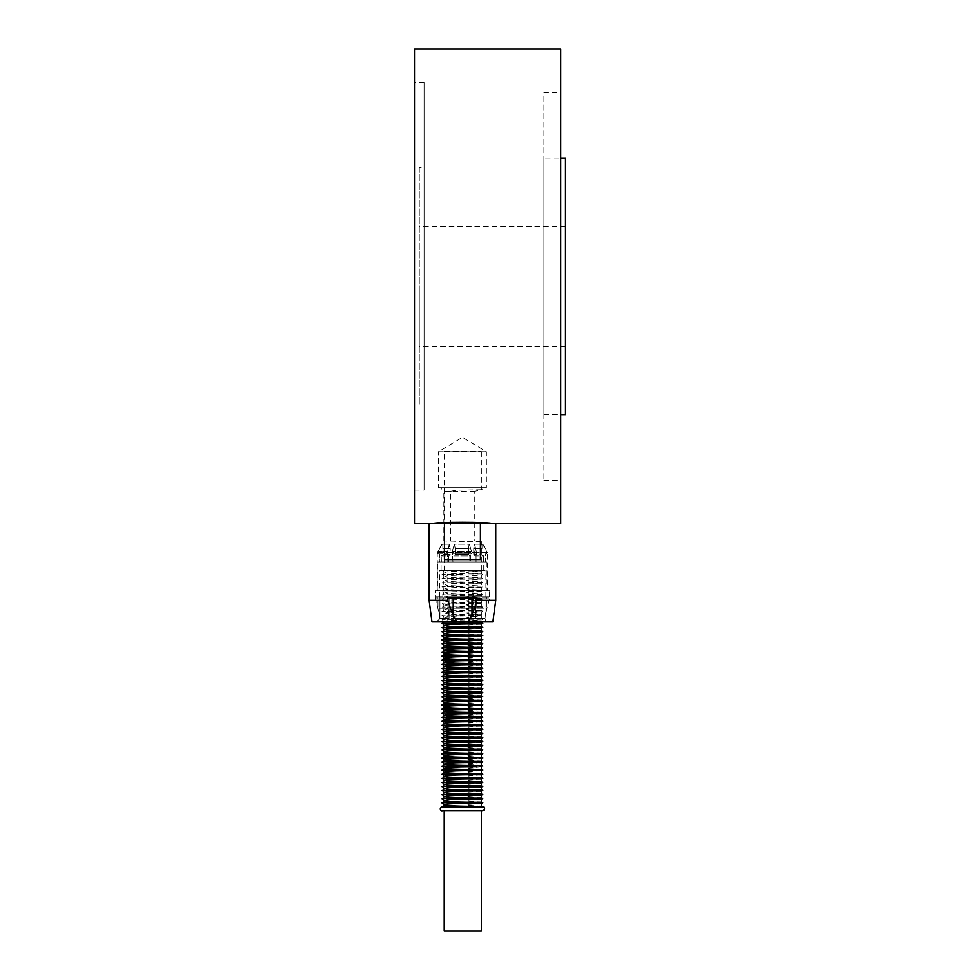 <?xml version="1.0" encoding="UTF-8"?>
<svg xmlns="http://www.w3.org/2000/svg" width="980" height="980" viewBox="0 0 980 980"><rect width="100%" height="100%" fill="white"/><g stroke="black" fill="none" stroke-linecap="round" stroke-linejoin="round"><path stroke-width="0.73" stroke-dasharray="4.9 3.68" d="M481.364 931L444.21 931M444.21 810.864L481.364 810.864L444.21 810.864M444.21 451.572L481.364 451.572L444.21 451.572L444.21 570.372L481.364 570.372L444.21 570.372M450.457 540.985C467.999 542.05 493.981 542.038 474.761 540.985L474.761 491.274L481.364 489.706L456.558 490.159L450.457 491.274L450.457 540.985L443.854 540.985L481.352 541.585L487.599 552.402L437.264 552.402L487.599 552.402L487.599 590.756L437.264 590.756L487.599 590.756M481.364 570.372L481.364 541.597M474.761 548.567L481.119 548.567L481.119 554.521L474.761 554.337L474.761 548.567L473.72 548.567L473.72 554.337L474.761 554.337M468.636 554.582L468.636 548.567L455.222 548.567L455.222 554.423L468.636 554.582L469.837 555.991L453.912 555.991L453.912 561.981L452.956 561.981L453.912 561.981L453.912 555.991L469.837 555.991L469.837 561.981L470.792 561.981L470.792 553.602L470.792 561.981L452.956 561.981L452.282 551.36L452.956 561.981L470.792 561.981L469.837 561.981L469.837 555.991L468.428 554.337L468.428 548.567L455.296 548.567L455.296 554.337L468.428 554.337M481.131 554.582L481.131 548.567L473.952 548.567L473.952 554.619L481.131 554.582L483.507 555.991L475.104 555.991L475.104 561.981L476.06 561.981L475.104 561.981L475.104 555.991L473.72 554.337M476.844 570.923L481.364 571.034L466.541 572.246C466.701 573.545 483.569 573.68 481.364 573.913L481.364 573.925C482.136 574.133 453.042 574.06 446.537 573.043C439.8 570.973 468.158 571.009 476.844 570.923M476.844 575.003L481.364 575.113L466.541 576.313C466.701 577.612 483.569 577.747 481.364 577.992L481.364 577.992C482.136 578.212 453.042 578.139 446.537 577.122C439.8 575.052 468.158 575.089 476.844 575.003M476.844 579.07L481.364 579.18L466.541 580.393C466.701 581.691 483.569 581.826 481.364 582.059L481.364 582.071C482.136 582.292 453.042 582.218 446.537 581.201C439.8 579.119 468.158 579.168 476.844 579.07M476.844 583.149L481.364 583.259L466.541 584.472C466.701 585.771 483.569 585.905 481.364 586.138L481.364 586.15C482.136 586.359 453.042 586.285 446.537 585.268C439.8 583.198 468.158 583.235 476.844 583.149M476.844 587.228L481.364 587.339L466.541 588.539C466.701 589.838 483.569 589.972 481.364 590.217L481.364 590.217C482.136 590.438 453.042 590.364 446.537 589.348C439.8 587.277 468.158 587.314 476.844 587.228M476.844 591.295L481.364 591.405L466.541 592.618C466.701 593.917 483.569 594.052 481.364 594.284L481.364 594.297C482.136 594.517 453.042 594.444 446.537 593.427C439.8 591.344 468.158 591.393 476.844 591.295M476.844 595.375L481.364 595.485L466.541 596.698C466.701 597.996 483.569 598.131 481.364 598.364L481.364 598.364C482.136 598.584 453.042 598.51 446.537 597.494C439.8 595.423 468.158 595.46 476.844 595.375M476.844 599.454L481.364 599.564L466.541 600.765C466.701 602.063 483.569 602.198 481.364 602.443L481.364 602.443C482.136 602.663 453.042 602.59 446.537 601.573C439.8 599.503 468.158 599.54 476.844 599.454M476.844 603.521L481.364 603.631L466.541 604.844C466.701 606.142 483.569 606.277 481.364 606.51L481.364 606.522C482.136 606.743 453.042 606.669 446.537 605.652C439.8 603.57 468.158 603.619 476.844 603.521M476.844 607.6L481.364 607.71L466.541 608.923C466.701 610.221 483.569 610.356 481.364 610.589L481.364 610.589C482.136 610.81 453.042 610.736 446.537 609.719C439.8 607.649 468.158 607.686 476.844 607.6M476.844 611.679L481.364 611.79L466.541 612.99C466.701 614.288 483.569 614.423 481.364 614.668L481.364 614.668C482.136 614.889 453.042 614.815 446.537 613.799C439.8 611.728 468.158 611.765 476.844 611.679M476.844 615.746L481.364 615.857L466.541 617.069C466.701 618.368 483.569 618.503 481.364 618.735L481.364 618.748C482.136 618.968 453.042 618.895 446.537 617.878C439.8 615.795 468.158 615.844 476.844 615.746M476.844 619.826L481.364 619.936L466.541 621.149C466.701 622.447 483.569 622.582 481.364 622.815C482.136 623.035 453.042 622.962 446.537 621.945C439.8 619.875 468.158 619.911 476.844 619.826M481.364 624.015L466.541 625.216C466.701 626.514 483.569 626.649 481.364 626.894L481.364 626.894M481.364 628.082L466.541 629.295C466.701 630.593 483.569 630.728 481.364 630.961L481.364 630.973M481.364 632.161L466.541 633.374C466.701 634.673 483.569 634.807 481.364 635.04L481.364 635.04M481.364 636.228L466.541 637.441C466.701 638.74 483.569 638.874 481.364 639.119L481.364 639.119M481.364 640.308L466.541 641.52C466.701 642.819 483.569 642.954 481.364 643.186L481.364 643.198M481.364 644.387L466.541 645.6C466.701 646.898 483.569 647.033 481.364 647.266L481.364 647.266M481.364 648.466L466.541 649.667C466.701 650.965 483.569 651.1 481.364 651.345L481.364 651.345M481.364 652.533L466.541 653.746C466.701 655.044 483.569 655.179 481.364 655.412L481.364 655.424M481.364 656.612L466.541 657.825C466.701 659.124 483.569 659.258 481.364 659.491L481.364 659.491M481.364 660.692L466.541 661.892C466.701 663.191 483.569 663.325 481.364 663.57L481.364 663.57M481.364 664.759L466.541 665.971C466.701 667.27 483.569 667.405 481.364 667.637L481.364 667.649M481.364 668.838L466.541 670.051C466.701 671.349 483.569 671.484 481.364 671.717L481.364 671.717M481.364 672.917L466.541 674.117C466.701 675.416 483.569 675.551 481.364 675.796L481.364 675.796M481.364 676.984L466.541 678.197C466.701 679.495 483.569 679.63 481.364 679.863L481.364 679.875M481.364 681.063L466.541 682.276C466.701 683.575 483.569 683.709 481.364 683.942L481.364 683.942M481.364 685.143L466.541 686.343C466.701 687.642 483.569 687.776 481.364 688.021L481.364 688.021M481.364 689.21L466.541 690.422C466.701 691.721 483.569 691.856 481.364 692.088L481.364 692.101M481.364 693.289L466.541 694.502C466.701 695.788 483.569 695.935 481.364 696.168L481.364 696.168M481.364 697.356L466.541 698.569C466.701 699.867 483.569 700.002 481.364 700.247L481.364 700.247M481.364 701.435L466.541 702.648C466.701 703.946 483.569 704.081 481.364 704.314L481.364 704.326M481.364 705.514L466.541 706.727C466.701 708.013 483.569 708.16 481.364 708.393L481.364 708.393M481.364 709.594L466.541 710.794C466.701 712.092 483.569 712.227 481.364 712.472L481.364 712.472M481.364 713.661L466.541 714.873C466.701 716.172 483.569 716.307 481.364 716.539L481.364 716.552M481.364 717.74L466.541 718.952C466.701 720.239 483.569 720.386 481.364 720.619L481.364 720.619M481.364 721.819L466.541 723.02C466.701 724.318 483.569 724.453 481.364 724.698L481.364 724.698M481.364 725.886L466.541 727.099C466.701 728.397 483.569 728.532 481.364 728.765L481.364 728.777M481.364 729.965L466.541 731.178C466.701 732.464 483.569 732.611 481.364 732.844L481.364 732.844M481.364 734.045L466.541 735.245C466.701 736.543 483.569 736.678 481.364 736.923L481.364 736.923M481.364 738.111L466.541 739.324C466.701 740.623 483.569 740.758 481.364 740.99L481.364 741.003M481.364 742.191L466.541 743.404C466.701 744.69 483.569 744.837 481.364 745.07L481.364 745.07M481.364 746.27L466.541 747.471C466.701 748.769 483.569 748.904 481.364 749.149L481.364 749.149M481.364 750.337L466.541 751.55C466.701 752.848 483.569 752.983 481.364 753.216L481.364 753.228M481.364 754.416L466.541 755.629C466.701 756.915 483.569 757.062 481.364 757.295L481.364 757.295M481.364 758.483L466.541 759.696C466.701 760.995 483.569 761.129 481.364 761.374L481.364 761.374M481.364 762.562L466.541 763.775C466.701 765.074 483.569 765.209 481.364 765.441L481.364 765.441M481.364 766.642L466.541 767.855C466.701 769.141 483.569 769.288 481.364 769.52L481.364 769.52M481.364 770.721L466.541 771.922C466.701 773.22 483.569 773.355 481.364 773.6L481.364 773.6M481.364 774.788L466.541 776.001C466.701 777.299 483.569 777.434 481.364 777.667L481.364 777.667M481.364 778.867L466.541 780.08C466.701 781.366 483.569 781.513 481.364 781.746L481.364 781.746M481.364 782.947L466.541 784.147C466.701 785.446 483.569 785.58 481.364 785.825L481.364 785.825M481.364 787.014L466.541 788.226C466.701 789.525 483.569 789.66 481.364 789.892L481.364 789.892M481.364 791.093L466.541 792.306C466.701 793.592 483.569 793.739 481.364 793.971L481.364 793.971M481.364 795.172L466.541 796.373C466.701 797.671 483.569 797.806 481.364 798.051L481.364 798.051M481.364 799.239L466.541 800.452C466.701 801.75 483.569 801.885 481.364 802.118L481.364 802.118M481.364 803.318L466.541 804.531C466.701 805.817 483.569 805.964 481.364 806.197L481.364 806.197M442.054 810.864L482.809 810.864M462.438 806.797L482.809 806.797M442.054 802.718L462.438 802.718M442.054 798.639L482.809 798.639M442.054 794.572L482.809 794.572M442.054 790.492L462.438 790.492M442.054 786.413L482.809 786.413M442.054 782.346L482.809 782.346M442.054 778.267L482.809 778.267M442.054 774.188L482.809 774.188M462.438 770.121L482.809 770.121M442.054 766.042L482.809 766.042M442.054 761.962L482.809 761.962M442.054 757.895L482.809 757.895M442.054 753.816L462.438 753.816M442.054 749.737L482.809 749.737M442.054 745.67L482.809 745.67M442.054 741.591L482.809 741.591M462.438 737.511L482.809 737.511M442.054 733.444L482.809 733.444M442.054 729.365L462.438 729.365M462.438 725.286L482.809 725.286M442.054 721.219L462.438 721.219M442.054 717.139L482.809 717.139M442.054 708.993L482.809 708.993M442.054 704.914L482.809 704.914M442.054 700.835L482.809 700.835M442.054 696.768L482.809 696.768M442.054 692.689L482.809 692.689M442.054 688.609L482.809 688.609M442.054 684.542L482.809 684.542M442.054 676.384L482.809 676.384M442.054 672.317L462.438 672.317M442.054 668.238L462.438 668.238M442.054 664.17L482.809 664.17M462.438 660.091L482.809 660.091M442.054 656.012L482.809 656.012M442.054 651.945L482.809 651.945M442.054 647.866L462.438 647.866M462.438 643.787L482.809 643.787M462.438 639.72L482.809 639.72M442.054 635.64L482.809 635.64M442.054 631.561L462.438 631.561M442.054 627.494L482.809 627.494M442.054 623.415L482.809 623.415M462.438 619.336L442.054 619.336L462.438 619.336M462.438 615.269L442.054 615.269L462.438 615.269M462.438 611.189L442.054 611.189L462.438 611.189M462.438 607.11L442.054 607.11L462.438 607.11M462.438 603.043L442.054 603.043L462.438 603.043M462.438 598.964L442.054 598.964L462.438 598.964M462.438 594.885L442.054 594.885L462.438 594.885M462.438 590.818L442.054 590.818L462.438 590.818M462.438 586.738L442.054 586.738L462.438 586.738M462.438 582.659L442.054 582.659L462.438 582.659M462.438 578.592L442.054 578.592L462.438 578.592M462.438 574.513L442.054 574.513L462.438 574.513M462.438 570.434L442.054 570.434L462.438 570.434M483.299 570.372L441.564 570.372L483.299 570.372L481.364 571.034L481.364 573.925L482.809 574.513L481.364 575.113M473.952 554.619L475.104 555.991L483.593 555.991L483.507 561.981L485.431 561.981L485.431 553.602L486.778 553.602L486.778 551.36L482.626 544.243L474.675 544.243L476.733 553.602L474.675 544.243L473.952 548.567M482.724 544.243L474.32 544.243L482.724 544.243L486.852 551.36L486.852 553.602L485.504 553.602L485.504 561.981L476.06 561.981L476.06 553.602L476.733 553.602L476.06 553.602L476.06 561.981L485.431 561.981M468.636 548.567L469.04 544.243L454.353 544.243L452.282 551.36L454.353 544.243L455.222 548.567M481.119 554.521L483.593 555.991M440.265 487.673L484.61 487.673L440.265 487.673L443.854 491.274L474.761 491.274M485.627 612.904L485.014 618.258L475.802 618.258L476.109 612.904L471.956 612.904L471.649 618.258L453.213 618.258L452.907 612.904L448.754 612.904L449.06 618.258L439.849 618.258L439.113 612.904L439.849 618.258L449.06 618.258L448.754 612.904L452.907 612.904L453.213 618.258L471.649 618.258L471.956 612.904L476.109 612.904L475.802 618.258L485.014 618.258L486.889 608.237L476.733 608.237L476.109 612.904L476.733 608.237L486.889 608.237L485.627 612.904M462.438 618.784L485.088 618.784L462.438 618.784M439.787 618.797L439.113 612.904L435.108 597.947L489.755 597.947L435.108 597.947L435.108 590.756L489.755 590.756L435.108 590.756M471.956 612.904L472.581 608.237L452.282 608.237L452.907 612.904L452.282 608.237L472.581 608.237L471.956 612.904M448.754 612.904L448.13 608.237L437.974 608.237L439.236 612.904L437.974 608.237L448.13 608.237L448.754 612.904M488.653 621.92L438.452 621.92L488.653 621.92A3.602 3.602 90 0 1 485.088 618.784M429.118 600.336L447.86 600.336C451.057 610.859 454.132 618.062 457.048 621.92L431.984 621.92M457.048 621.92L467.815 621.92C470.743 618.062 473.805 610.859 477.003 600.336L495.758 600.336M492.879 621.92L467.815 621.92M477.003 600.336L477.003 597.947L447.86 597.947L477.003 597.947L447.86 597.947L447.86 600.336M476.733 608.237L476.733 596.747L486.889 596.747L486.889 608.237L486.889 596.747L475.778 596.747L475.778 618.319L475.778 596.747L471.625 596.747L471.625 618.319L471.625 596.747L476.733 596.747L476.733 608.237M448.13 608.237L448.13 596.747L437.974 596.747L437.974 608.237L437.974 596.747L449.097 596.747L449.097 618.319L449.097 596.747L453.25 596.747L453.25 618.319L453.25 596.747L448.13 596.747L448.13 608.237M484.953 618.319L484.953 596.747L484.953 618.319L475.778 618.319L484.953 618.319M486.889 596.747L484.953 596.747L486.889 596.747M472.581 608.237L472.581 596.747L452.282 596.747L452.282 608.237L452.282 596.747L472.581 596.747L471.625 596.747L472.581 596.747L472.581 608.237M439.91 618.319L439.91 596.747L439.91 618.319L449.097 618.319L439.91 618.319M437.974 596.747L439.91 596.747L437.974 596.747M452.282 596.747L453.25 596.747L452.282 596.747M473.72 548.567L474.32 544.243L482.626 544.243M482.025 544.243L482.025 548.567L481.119 548.567L481.927 548.567L481.927 544.243M483.507 561.981L483.507 555.991M455.296 548.567L454.353 544.243L469.396 544.243L471.478 551.36L452.282 551.36L471.478 551.36L471.478 553.602L452.282 553.602L471.478 553.602L470.792 553.602L471.478 553.602L471.478 551.36L469.396 544.243L468.428 548.567M442.237 544.243L449.6 544.243L450.2 548.567L444.05 548.567L444.05 554.337L450.2 554.337L444.148 554.337L441.355 555.991L441.355 561.981L439.444 561.981L439.444 553.602L447.848 553.602L447.848 561.981L447.162 551.36L449.6 544.243L442.237 544.243L438.085 551.36L447.162 551.36L438.011 551.36L442.152 544.243L449.244 544.243L447.162 553.602L438.011 553.602L438.011 551.36M442.935 544.243L442.935 548.567L450.2 548.567L450.2 554.337L448.803 555.991L450.2 554.337L450.2 548.567L442.838 548.567L442.838 544.243L442.152 544.243M441.355 555.991L448.803 555.991L448.803 561.981L453.912 561.981L448.803 561.981L448.803 555.991L441.27 555.991L444.05 554.337M439.444 561.981L448.803 561.981L439.359 561.981L439.359 553.602L447.848 553.602L439.444 553.602M444.148 554.337L444.148 548.567M438.085 551.36L438.085 553.602M437.864 590.756L486.999 590.756L437.864 590.756L437.864 561.981L486.999 561.981L437.864 561.981M484.953 570.372L439.775 570.372L484.953 570.372M471.625 618.319L453.25 618.319L471.625 618.319M435.463 596.747L489.4 596.747L435.463 596.747L435.463 590.756L489.4 590.756L435.463 590.756M441.355 561.981L441.27 555.991M469.837 561.981L475.104 561.981L469.837 561.981M483.593 570.372L441.098 570.372L483.593 570.372M438.011 553.602L439.359 553.602M470.792 553.602L452.956 553.602L470.792 553.602M441.27 561.981L439.359 561.981M485.504 561.981L483.593 561.981M469.04 548.567L454.696 548.567L469.04 548.567M444.05 548.567L442.838 548.567M442.935 548.567L449.6 548.567L449.6 544.243L442.838 544.243M444.442 523.639L432.474 523.639C433.932 521.875 490.943 521.875 492.401 523.639L444.442 523.639L444.442 559.592L480.421 559.592L480.421 523.639M432.474 523.639L429.118 523.639M438.464 487.673L486.399 487.673L438.464 487.673L438.464 451.719L486.399 451.719L438.464 451.719L462.438 437.313L486.399 451.719L486.399 487.673M451.89 523.639L472.985 523.639L451.89 523.639M444.442 559.592L480.421 559.592L444.442 559.592M565.509 286.319L565.509 346.246L565.509 286.319M419.281 286.319L419.281 346.246L419.281 286.319M419.281 167.654L419.281 404.973L419.281 167.654L424.083 167.654L424.083 404.973L424.083 167.654M424.083 82.565L424.083 490.074L424.083 82.565L414.491 82.565L414.491 490.074L414.491 82.565M414.491 523.639L414.491 49M560.719 523.639L560.719 49M560.719 92.145L560.719 480.482L560.719 92.145L543.937 92.145L543.937 480.482L543.937 92.145M543.937 158.074L543.937 414.565L543.937 158.074L560.719 158.074M565.509 414.565L565.509 158.074M450.457 491.274L443.854 491.274L443.854 540.985L437.264 552.402L437.264 590.756M481.364 451.572L481.364 489.706L484.61 487.673M481.364 575.101L481.364 577.992L482.809 578.592L481.364 579.18L481.364 582.071L482.809 582.659L481.364 583.259L481.364 586.15L482.809 586.738L481.364 587.339L481.364 590.217L482.809 590.818L481.364 591.405L481.364 594.297L482.809 594.885L481.364 595.485L481.364 598.364L482.809 598.964L481.364 599.564L481.364 602.443L482.809 603.043L481.364 603.631L481.364 606.522L482.809 607.11L481.364 607.71L481.364 610.589L482.809 611.189L481.364 611.79L481.364 614.668L482.809 615.269L481.364 615.857L481.364 618.748L482.809 619.336L481.364 619.936L481.364 622.815M441.564 570.372L442.054 570.434C446.476 572.822 441.306 575.701 442.054 574.513C446.476 576.889 441.306 579.78 442.054 578.592C446.476 580.969 441.306 583.847 442.054 582.659C446.476 585.048 441.306 587.927 442.054 586.738C446.476 589.115 441.306 592.006 442.054 590.818C446.476 593.194 441.306 596.073 442.054 594.885C446.476 597.273 441.306 600.152 442.054 598.964C446.476 601.34 441.306 604.231 442.054 603.043C446.476 605.42 441.306 608.298 442.054 607.11C446.476 609.499 441.306 612.378 442.054 611.189C446.476 613.566 441.306 616.457 442.054 615.269C446.476 617.645 441.306 620.524 442.054 619.336L444.026 621.92M489.755 590.756L489.755 597.947L485.749 612.904M439.836 618.797L436.284 621.92M485.088 596.747L485.088 570.372M439.775 596.747L439.775 570.372M489.4 596.747L489.4 590.756M483.765 570.372L483.765 561.981M441.098 570.372L441.098 561.981M486.999 561.981L486.999 590.756M565.509 226.392L419.281 226.392M565.509 346.246L419.281 346.246M419.281 404.973L424.083 404.973M414.491 490.074L424.083 490.074M492.401 523.639L495.758 523.639M543.937 480.482L560.719 480.482M543.937 414.565L560.719 414.565"/><path stroke-width="1.47" d="M444.21 810.864L444.21 931L481.364 931L481.364 810.864M481.364 622.815L482.809 623.415L442.054 623.415C446.476 625.791 441.306 628.682 442.054 627.494C446.476 629.87 441.306 632.749 442.054 631.561C446.476 633.95 441.306 636.829 442.054 635.64C446.476 638.017 441.306 640.908 442.054 639.72L462.438 639.72M476.844 623.905L481.364 624.003L481.364 626.894C482.136 627.114 453.042 627.041 446.537 626.024C439.8 623.954 468.158 623.99 476.844 623.905M476.844 627.972L481.364 628.082L481.364 630.973C482.136 631.194 453.042 631.12 446.537 630.103C439.8 628.021 468.158 628.07 476.844 627.972M462.438 631.561L482.809 631.561L481.364 630.973M476.844 632.051L481.364 632.161L481.364 635.04C482.136 635.261 453.042 635.187 446.537 634.17C439.8 632.1 468.158 632.137 476.844 632.051M481.364 636.228L481.364 639.119C482.136 639.34 453.042 639.266 446.537 638.25C439.8 636.179 468.158 636.216 476.844 636.13L442.054 635.64M476.844 640.197L481.364 640.308L481.364 643.198C482.136 643.419 453.042 643.346 446.537 642.329C439.8 640.246 468.158 640.295 476.844 640.197M476.844 644.277L481.364 644.387L481.364 647.266C482.136 647.486 453.042 647.413 446.537 646.396C439.8 644.326 468.158 644.362 476.844 644.277M476.844 648.356L481.364 648.454L481.364 651.345C482.136 651.565 453.042 651.492 446.537 650.475C439.8 648.405 468.158 648.442 476.844 648.356M476.844 652.423L481.364 652.533L481.364 655.424C482.136 655.645 453.042 655.571 446.537 654.554C439.8 652.472 468.158 652.521 476.844 652.423M476.844 656.502L481.364 656.612L481.364 659.491C482.136 659.712 453.042 659.638 446.537 658.621C439.8 656.551 468.158 656.588 476.844 656.502M476.844 660.581L481.364 660.679L481.364 663.57C482.136 663.791 453.042 663.717 446.537 662.701C439.8 660.63 468.158 660.667 476.844 660.581M476.844 664.648L481.364 664.759L481.364 667.649C482.136 667.87 453.042 667.797 446.537 666.768C439.8 664.697 468.158 664.734 476.844 664.648M476.844 668.728L481.364 668.838L481.364 671.717C482.136 671.937 453.042 671.864 446.537 670.847C439.8 668.777 468.158 668.813 476.844 668.728M476.844 672.807L481.364 672.905L481.364 675.796C482.136 676.016 453.042 675.943 446.537 674.926C439.8 672.856 468.158 672.893 476.844 672.807M476.844 676.874L481.364 676.984L481.364 679.875C482.136 680.096 453.042 680.022 446.537 678.993C439.8 676.923 468.158 676.96 476.844 676.874M476.844 680.953L481.364 681.063L481.364 683.942C482.136 684.163 453.042 684.089 446.537 683.072C439.8 681.002 468.158 681.039 476.844 680.953M476.844 685.032L481.364 685.13L481.364 688.021C482.136 688.242 453.042 688.168 446.537 687.152C439.8 685.081 468.158 685.118 476.844 685.032M476.844 689.099L481.364 689.21L481.364 692.101C482.136 692.321 453.042 692.248 446.537 691.219C439.8 689.148 468.158 689.185 476.844 689.099M481.364 693.289L481.364 696.168C482.136 696.388 453.042 696.314 446.537 695.298C439.8 693.228 468.158 693.264 476.844 693.179L481.364 693.289L482.809 692.689L481.364 692.101M481.364 697.356L481.364 700.247C482.136 700.467 453.042 700.394 446.537 699.377C439.8 697.307 468.158 697.344 476.844 697.258L442.054 696.768C446.476 699.144 441.306 702.035 442.054 700.835C446.476 703.223 441.306 706.102 442.054 704.914C446.476 707.303 441.306 710.182 442.054 708.993C446.476 711.37 441.306 714.261 442.054 713.06L482.809 713.06L442.054 713.06C446.476 715.449 441.306 718.328 442.054 717.139C446.476 719.528 441.306 722.407 442.054 721.219C446.476 723.595 441.306 726.486 442.054 725.286L462.438 725.286M476.844 701.325L481.364 701.435L481.364 704.326C482.136 704.547 453.042 704.473 446.537 703.444C439.8 701.374 468.158 701.411 476.844 701.325M476.844 705.404L481.364 705.514L481.364 708.393C482.136 708.614 453.042 708.54 446.537 707.523C439.8 705.453 468.158 705.49 476.844 705.404M476.844 709.483L481.364 709.581L481.364 712.472C482.136 712.693 453.042 712.619 446.537 711.603C439.8 709.532 468.158 709.569 476.844 709.483M476.844 713.55L481.364 713.661L481.364 716.552C482.136 716.772 453.042 716.698 446.537 715.67C439.8 713.599 468.158 713.636 476.844 713.55M476.844 717.63L481.364 717.74L481.364 720.619C482.136 720.839 453.042 720.766 446.537 719.749C439.8 717.679 468.158 717.715 476.844 717.63M476.844 721.709L481.364 721.807L481.364 724.698C482.136 724.918 453.042 724.845 446.537 723.828C439.8 721.758 468.158 721.795 476.844 721.709M476.844 725.776L481.364 725.886L481.364 728.777C482.136 728.998 453.042 728.924 446.537 727.895C439.8 725.825 468.158 725.861 476.844 725.776M476.844 729.855L481.364 729.965L481.364 732.844C482.136 733.064 453.042 732.991 446.537 731.974C439.8 729.904 468.158 729.941 476.844 729.855M476.844 733.934L481.364 734.032L481.364 736.923C482.136 737.144 453.042 737.07 446.537 736.054C439.8 733.983 468.158 734.02 476.844 733.934M476.844 738.001L481.364 738.111L481.364 741.003C482.136 741.223 453.042 741.149 446.537 740.12C439.8 738.05 468.158 738.087 476.844 738.001M476.844 742.081L481.364 742.191L481.364 745.07C482.136 745.29 453.042 745.217 446.537 744.2C439.8 742.13 468.158 742.166 476.844 742.081M476.844 746.16L481.364 746.258L481.364 749.149C482.136 749.369 453.042 749.296 446.537 748.279C439.8 746.209 468.158 746.245 476.844 746.16M476.844 750.227L481.364 750.337L481.364 753.228C482.136 753.448 453.042 753.375 446.537 752.346C439.8 750.276 468.158 750.312 476.844 750.227M462.438 753.816L482.809 753.816L481.364 753.228M476.844 754.306L481.364 754.404L481.364 757.295C482.136 757.516 453.042 757.442 446.537 756.425C439.8 754.355 468.158 754.392 476.844 754.306M481.364 758.483L481.364 761.374C482.136 761.595 453.042 761.521 446.537 760.505C439.8 758.434 468.158 758.471 476.844 758.385L442.054 757.895C446.476 760.272 441.306 763.163 442.054 761.962C446.476 764.351 441.306 767.23 442.054 766.042C446.476 768.43 441.306 771.309 442.054 770.121L462.438 770.121M476.844 762.452L481.364 762.562L481.364 765.454C482.136 765.674 453.042 765.601 446.537 764.572C439.8 762.501 468.158 762.538 476.844 762.452M481.364 766.63L481.364 769.52C482.136 769.741 453.042 769.668 446.537 768.651C439.8 766.581 468.158 766.617 476.844 766.532L442.054 766.042M476.844 770.611L481.364 770.709L481.364 773.6C482.136 773.82 453.042 773.747 446.537 772.73C439.8 770.66 468.158 770.697 476.844 770.611M476.844 774.678L481.364 774.788L481.364 777.679C482.136 777.899 453.042 777.826 446.537 776.797C439.8 774.727 468.158 774.764 476.844 774.678M476.844 778.757L481.364 778.855L481.364 781.746C482.136 781.967 453.042 781.893 446.537 780.876C439.8 778.806 468.158 778.843 476.844 778.757M476.844 782.836L481.364 782.934L481.364 785.825C482.136 786.046 453.042 785.972 446.537 784.956C439.8 782.885 468.158 782.922 476.844 782.836M476.844 786.903L481.364 787.014L481.364 789.905C482.136 790.125 453.042 790.052 446.537 789.023C439.8 786.952 468.158 786.989 476.844 786.903M476.844 790.983L481.364 791.081L481.364 793.971C482.136 794.192 453.042 794.119 446.537 793.102C439.8 791.032 468.158 791.068 476.844 790.983M476.844 795.062L481.364 795.16L481.364 798.051C482.136 798.271 453.042 798.198 446.537 797.181C439.8 795.111 468.158 795.148 476.844 795.062M476.844 799.129L481.364 799.239L481.364 802.13C482.136 802.338 453.042 802.277 446.537 801.248C439.8 799.178 468.158 799.215 476.844 799.129M476.844 803.208L481.364 803.306L481.364 806.197C482.136 806.418 453.042 806.344 446.537 805.327C439.8 803.257 468.158 803.294 476.844 803.208M481.364 806.197L482.809 806.797C482.062 805.597 487.232 808.488 482.809 810.864L442.054 810.864C442.813 812.065 437.644 809.174 442.054 806.797L462.438 806.797M482.809 806.797L442.054 806.797C441.306 807.986 446.476 805.107 442.054 802.718L462.438 802.718M481.364 799.239L482.809 798.639L442.054 798.639C446.476 801.028 441.306 803.906 442.054 802.718M481.364 795.172L482.809 794.572L442.054 794.572C446.476 796.948 441.306 799.839 442.054 798.639M462.438 790.492L442.054 790.492C446.476 792.881 441.306 795.76 442.054 794.572M481.364 787.014L482.809 786.413L442.054 786.413C446.476 788.802 441.306 791.681 442.054 790.492M481.364 782.947L482.809 782.346L442.054 782.346C446.476 784.723 441.306 787.614 442.054 786.413M481.364 778.867L482.809 778.267L442.054 778.267C446.476 780.656 441.306 783.535 442.054 782.346M481.364 774.788L482.809 774.188L442.054 774.188C446.476 776.577 441.306 779.455 442.054 778.267M481.364 770.721L482.809 770.121L442.054 770.121C446.476 772.497 441.306 775.388 442.054 774.188M481.364 762.562L482.809 761.962L442.054 761.962M481.364 754.416L482.809 753.816L442.054 753.816C446.476 756.205 441.306 759.084 442.054 757.895M481.364 750.337L482.809 749.737L442.054 749.737C446.476 752.126 441.306 755.004 442.054 753.816M481.364 746.27L482.809 745.67L442.054 745.67C446.476 748.046 441.306 750.937 442.054 749.737M481.364 742.191L482.809 741.591L442.054 741.591C446.476 743.979 441.306 746.858 442.054 745.67M481.364 738.111L482.809 737.511L442.054 737.511L462.438 737.511M481.364 734.045L482.809 733.444L442.054 733.444C446.476 735.821 441.306 738.712 442.054 737.511C446.476 739.9 441.306 742.779 442.054 741.591M462.438 729.365L442.054 729.365C446.476 731.754 441.306 734.633 442.054 733.444M481.364 725.886L482.809 725.286L442.054 725.286C446.476 727.675 441.306 730.553 442.054 729.365M462.438 721.219L442.054 721.219M481.364 717.74L482.809 717.139L442.054 717.139M481.364 709.594L482.809 708.993L442.054 708.993M481.364 705.514L482.809 704.914L442.054 704.914M481.364 701.435L482.809 700.835L442.054 700.835M482.809 692.689L442.054 692.689C446.476 695.077 441.306 697.956 442.054 696.768M481.364 689.21L482.809 688.609L442.054 688.609C446.476 690.998 441.306 693.877 442.054 692.689M481.364 685.143L482.809 684.542L442.054 684.542C446.476 686.919 441.306 689.81 442.054 688.609M462.438 680.463L442.054 680.463L462.438 680.463M481.364 676.984L482.809 676.384L442.054 676.384C446.476 678.773 441.306 681.651 442.054 680.463C446.476 682.852 441.306 685.731 442.054 684.542M462.438 672.317L442.054 672.317C446.476 674.693 441.306 677.584 442.054 676.384M462.438 668.238L442.054 668.238C446.476 670.626 441.306 673.505 442.054 672.317M481.364 664.759L442.054 664.17C446.476 666.547 441.306 669.426 442.054 668.238M481.364 660.692L482.809 660.091L442.054 660.091L462.438 660.091M481.364 656.612L482.809 656.012L442.054 656.012C446.476 658.401 441.306 661.28 442.054 660.091C446.476 662.468 441.306 665.359 442.054 664.17M481.364 652.533L442.054 651.945C446.476 654.322 441.306 657.2 442.054 656.012M462.438 647.866L442.054 647.866C446.476 650.242 441.306 653.133 442.054 651.945M481.364 644.387L482.809 643.787L442.054 643.787L462.438 643.787M481.364 640.308L442.054 639.72C446.476 642.096 441.306 644.975 442.054 643.787C446.476 646.175 441.306 649.054 442.054 647.866M481.364 632.161L482.809 631.561L442.054 631.561M481.364 628.082L442.054 627.494M467.815 621.92L457.048 621.92C454.132 618.062 451.057 610.859 447.86 600.336L447.86 597.947L477.003 597.947L477.003 600.336C473.805 610.859 470.743 618.062 467.815 621.92L492.879 621.92L495.758 600.336L477.003 600.336M447.86 600.336L429.118 600.336L431.984 621.92L457.048 621.92M444.442 523.639L480.421 523.639L480.421 559.592L444.442 559.592L444.442 523.639L429.118 523.639L429.118 600.336M495.758 600.336L495.758 523.639L480.421 523.639M432.474 523.639C433.932 521.875 490.943 521.875 492.401 523.639M495.758 523.639L560.719 523.639L560.719 49L414.491 49L414.491 523.639L429.118 523.639M560.719 158.074L565.509 158.074L565.509 414.565L560.719 414.565M481.364 803.318L482.809 802.718L481.364 802.118M481.364 798.051L482.809 798.639M481.364 791.093L482.809 790.492L481.364 789.892M481.364 793.971L482.809 794.572M481.364 785.825L482.809 786.413M481.364 781.746L482.809 782.346M481.364 777.667L482.809 778.267M481.364 773.6L482.809 774.188M481.364 769.52L482.809 770.121M481.364 765.441L482.809 766.042M481.364 761.374L482.809 761.962M481.364 757.295L482.809 757.895M481.364 749.149L482.809 749.737M481.364 745.07L482.809 745.67M481.364 740.99L482.809 741.591M481.364 736.923L482.809 737.511M481.364 729.965L482.809 729.365L481.364 728.765M481.364 732.844L482.809 733.444M481.364 721.819L482.809 721.219L481.364 720.619M481.364 724.698L482.809 725.286M481.364 713.661L482.809 713.06L481.364 712.472M481.364 716.539L482.809 717.139M481.364 708.393L482.809 708.993M481.364 704.314L482.809 704.914M481.364 700.247L482.809 700.835M481.364 696.168L482.809 696.768M481.364 688.021L482.809 688.609M481.364 681.063L482.809 680.463L481.364 679.863M481.364 683.942L482.809 684.542M481.364 672.917L482.809 672.317L481.364 671.717M481.364 675.796L482.809 676.384M481.364 668.838L482.809 668.238L481.364 667.637M481.364 663.57L482.809 664.17M481.364 659.491L482.809 660.091M481.364 655.412L482.809 656.012M481.364 648.466L482.809 647.866L481.364 647.266M481.364 651.345L482.809 651.945M481.364 643.186L482.809 643.787M481.364 639.119L482.809 639.72M481.364 635.04L482.809 635.64M481.364 624.015L482.809 623.415M481.364 626.894L482.809 627.494M444.026 621.92L442.054 623.415"/></g></svg>
